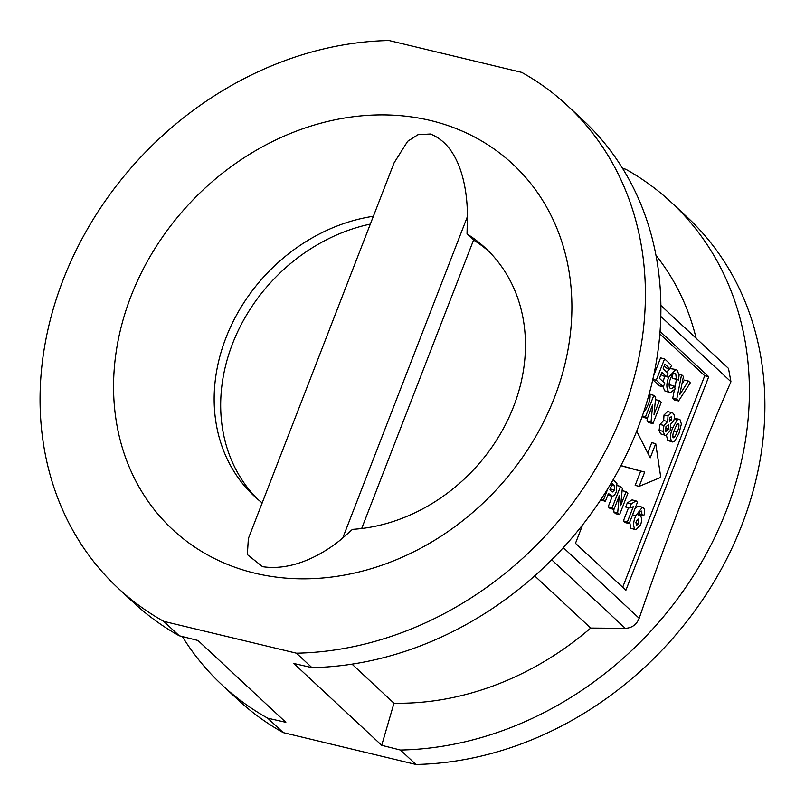 <?xml version="1.0" encoding="UTF-8"?>
<svg xmlns="http://www.w3.org/2000/svg" width="805" height="805" viewBox="0 0 805 805"><rect width="100%" height="100%" fill="white"/><g stroke="black" fill="none" stroke-linecap="round" stroke-linejoin="round"><path stroke-width="1.21" d="M660.865 305.447L728.485 368.408L730.95 381.731C697.764 457.975 667.174 536.834 639.18 618.31C636.564 624.66 631.925 628.001 625.274 628.333L590.709 628.061A282.575 237.525 -47 0 1 393.977 703.208L381.701 745.319L293.825 663.491L311.938 667.627A329.668 277.111 -47 0 0 637.791 428.391A329.668 277.111 -47 0 0 582.89 120.026L567.394 105.596A329.668 277.111 -47 0 0 521.721 72.38L389.026 40.532A329.668 277.111 -47 0 0 76.405 249.721A329.668 277.111 -47 0 0 118.073 588.133A329.668 277.111 -47 0 0 163.737 621.349L296.441 653.197A329.668 277.111 -47 0 0 622.295 413.961A329.668 277.111 -47 0 0 567.394 105.596M467.403 216.636L342.749 538.002C326.679 551.787 295.012 571.58 262.561 566.68L247.346 554.585L248.363 538.555L394.098 162.831L407.672 141.278L417.976 134.707L430.373 134.012C460.198 145.524 467.574 188.269 467.403 216.636L467.031 233.963L473.561 240.051A169.543 142.515 -47 0 1 488.555 251.1M342.749 538.002L352.459 529.358A169.543 142.515 -47 0 0 513.58 406.585A169.543 142.515 -47 0 0 485.345 247.99A169.543 142.515 -47 0 0 467.031 233.963M131.064 296.059A249.61 209.813 -47 0 0 254.933 573.21A249.61 209.813 -47 0 0 554.404 397.67A249.61 209.813 -47 0 0 430.524 120.519A249.61 209.813 -47 0 0 131.064 296.059M373.369 216.263A169.543 142.515 -47 0 0 226.034 337.567A169.543 142.515 -47 0 0 254.269 496.152A169.543 142.515 -47 0 0 262.189 502.914M381.701 745.319L400.437 750.039L415.933 764.468A329.668 277.111 -47 0 0 741.787 525.232A329.668 277.111 -47 0 0 686.886 216.867L671.39 202.437A329.668 277.111 -47 0 0 625.716 169.221L622.587 168.426M400.437 750.039A329.668 277.111 -47 0 0 726.291 510.803A329.668 277.111 -47 0 0 671.39 202.437M311.938 667.627L296.441 653.197M182.363 636.574A329.668 277.111 -47 0 0 222.069 684.975A329.668 277.111 -47 0 0 267.743 718.191L285.845 722.316L197.98 640.488L179.233 635.779L163.737 621.349M620.866 465.693L640.689 471.146L635.165 485.375L639.16 486.341L660.774 477.395L655.723 443.636L650.209 457.864L636.705 431.158M655.723 443.636L651.728 442.67L647.733 452.974M672.668 441.995L671.712 441.442C669.861 438.021 670.243 433.462 672.859 427.757L677.126 420.009L679.138 419.264L680.094 419.818L681.382 424.004L678.947 433.482L674.681 441.261L672.668 441.995L667.717 440.486L666.46 435.455M674.349 418.318L679.138 419.264M678.575 400.96L676.733 399.24L681.563 374.677L683.455 376.438L679.772 394.621L688.386 381.037L690.298 382.808L678.575 400.96L674.58 400.005L672.739 398.284L674.298 390.345M674.791 387.849L676.421 379.527M681.926 383.965L684.401 380.081L688.386 381.037M670.273 392.719L668.794 391.854C666.268 388.664 666.228 383.794 668.663 377.263L675.787 369.455L677.246 370.29L679.098 375.19L678.504 380.03L676.391 379.175L675.747 373.731C673.805 372.725 672.084 374.355 670.575 378.622C668.784 382.757 668.623 385.957 670.102 388.231C671.37 389.127 672.658 388.332 673.966 385.857L675.224 388.906L670.273 392.719L664.799 390.898L662.948 386.682M663.119 381.721L664.668 376.297L668.663 377.263M666.711 372.031L669.8 368.791M670.233 368.599L675.787 369.455M678.504 380.03L672.396 378.219L672.638 374.567M669.136 386.229L669.971 384.901L673.966 385.857M653.59 375.895L660.573 357.893L664.568 358.849L671.501 365.309L670.122 368.871L664.98 364.081L663.169 368.73L667.959 373.188L666.58 376.75L661.79 372.292L659.456 378.32L664.719 383.22L663.34 386.782L656.276 380.202L664.568 358.849M670.122 368.871L666.127 367.915L664.195 366.104M666.58 376.75L662.585 375.794L661.006 374.325M663.34 386.782L659.345 385.816L652.744 379.678M643.809 515.693L641.837 514.465L641.796 511.074C640.307 511.125 639.039 512.745 637.993 515.925L640.367 515.713C641.937 517.776 641.988 520.865 640.518 525.001L635.89 529.801L634.883 529.227C633.002 525.856 633.324 521.318 635.849 515.623L642.43 507.18L643.406 507.734C644.795 509.384 644.926 512.03 643.809 515.693L638.798 514.103M635.89 529.801L630.889 528.271L629.691 522.264M635.215 508.015L638.435 506.214L642.43 507.18M608.037 495.206L611.75 496.101L608.449 493.435L605.37 501.374L600.721 499.804M613.984 509.404L612.192 507.734L620.474 486.381L622.346 488.122L620.655 505.641L626.099 491.614L627.9 493.284L619.609 514.637L617.677 512.845L619.347 495.588L613.984 509.404L609.989 508.448L608.198 506.768L612.303 496.182M622.104 490.658L626.099 491.614M619.609 514.637L615.624 513.681L613.692 511.879L613.923 509.384M629.188 523.552L627.397 521.882L633.294 506.687L629.681 507.995L631.281 503.89L636.031 500.861L637.469 502.199L629.188 523.552L625.193 522.596L623.402 520.926L628.524 507.714M629.681 507.995L625.686 507.039L627.286 502.934L632.036 499.905L636.031 500.861M655.451 399.632L659.446 400.598L661.247 402.269L652.966 423.621L651.034 421.82L652.694 404.563L647.341 418.379L645.54 416.708L653.821 395.356L655.703 397.107L654.012 414.625L659.446 400.598M652.966 423.621L648.971 422.655L647.039 420.864L647.28 418.369M647.341 418.379L643.346 417.423L642.209 416.366M663.672 420.552L664.014 414.957L667.717 411.466L672.92 413.136C674.59 414.645 674.821 417.322 673.634 421.156L670.585 424.225L670.152 430.957L665.685 435.445L660.583 433.845L659.064 430.353L659.989 424.487L663.672 420.552L667.667 421.508L668.009 415.923L664.014 414.957M665.685 435.445L660.583 433.845M622.688 587.268L704.727 375.754L659.838 333.964M605.37 501.374L603.579 499.704L601.164 499.13M603.579 499.704L607.906 488.555M613.219 479.619L616.932 483.523L616.348 491.553C615.05 494.874 613.511 496.383 611.75 496.101L607.926 495.186M614.577 485.938L612.273 483.584L609.828 489.883L612.464 491.966L614.527 489.943L614.577 485.938L611.629 485.234M614.527 489.943L610.532 488.987L610.995 486.874M610.009 490.044L610.532 488.987M612.192 507.734L608.198 506.768M620.474 486.381L617.435 485.646M617.677 512.845L613.692 511.879M627.397 521.882L623.402 520.926M631.281 503.89L627.286 502.934M641.837 514.465L638.959 513.771M638.385 515.009L640.367 515.713M634.883 529.227L630.889 528.271M635.849 515.623L632.569 514.828M638.647 523.542L638.687 518.984L636.252 520.895L636.232 525.635L638.647 523.542L635.709 522.837M656.276 380.202L652.815 379.376M670.102 388.231L670.786 388.614M674.127 373.349L675.747 373.731L674.942 373.279M668.794 391.854L664.799 390.898M676.391 379.175L672.396 378.219M676.733 399.24L672.739 398.284M681.563 374.677L678.997 374.063M649.524 391.904C650.591 395.698 650.098 399.994 648.045 404.784L646.002 409.071L643.547 411.908M645.54 416.708L642.36 415.944M653.821 395.356L650.128 394.47M651.034 421.82L647.039 420.864M668.009 415.923L671.712 412.422M664.578 434.801L663.058 431.319L659.064 430.353M663.058 431.319L663.984 425.443L659.989 424.487M663.984 425.443L667.667 421.508M671.712 419.797L671.652 416.427L669.68 417.916L669.72 421.337L671.712 419.797L669.307 419.214M668.422 429.115L668.452 424.627L665.926 426.731L665.826 431.49L668.422 429.115L665.423 428.391M671.712 441.442L667.717 440.486M672.859 427.757L670.978 427.304M677.126 420.009L674.188 419.304M674.952 436.773L677.156 431.812C678.766 428.632 679.289 425.815 678.716 423.38L676.844 424.487L674.64 429.468C673.03 432.647 672.517 435.455 673.091 437.89L674.952 436.773L672.628 436.219M620.927 465.572L644.684 472.102L639.16 486.341M640.689 471.146L644.684 472.102M118.073 588.133L133.57 602.563A329.668 277.111 -47 0 0 179.233 635.779M696.144 338.301A282.575 237.525 -47 0 0 655.964 255.366M222.069 684.975L237.566 699.404A329.668 277.111 -47 0 0 283.239 732.62L267.743 718.191M370.34 224.082A169.543 142.515 -47 0 0 233.873 340.364A169.543 142.515 -47 0 0 257.59 499.14M415.933 764.468L283.239 732.62M590.709 628.061L534.681 575.887M393.977 703.208L352.037 664.155M361.676 528.513L473.561 240.051M582.649 524.86L575.484 543.305L625.898 590.246L708.722 376.72L660.04 331.388M704.727 375.754L708.722 376.72M609.677 494.582L608.147 494.22M613.219 484.469L612.042 484.187M677.156 431.812L674.037 431.057M730.95 381.731L660.784 316.395M639.18 618.31L563.319 547.662M625.274 628.333L551.697 559.827"/></g></svg>
